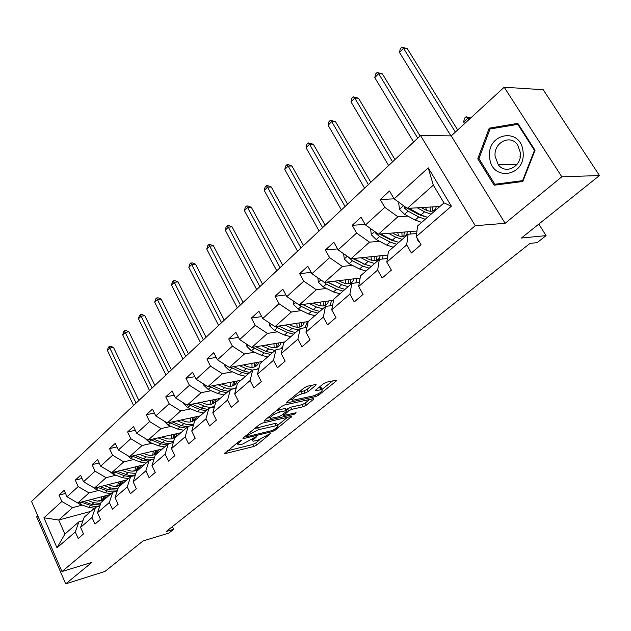 <?xml version="1.0" encoding="UTF-8"?>
<svg xmlns="http://www.w3.org/2000/svg" width="631" height="631" viewBox="0 0 631 631"><rect width="100%" height="100%" fill="white"/><g stroke="black" fill="none" stroke-linecap="round" stroke-linejoin="round"><path stroke-width="0.95" d="M240.9 440.477L238.81 441.526L224.462 453.776L253.836 446.496L256.699 445.052L270.999 433.205L257.464 440.414L253.212 441.187C252.329 440.927 252.684 440.13 254.277 438.797L256.115 437.307L256.352 436.778L255.941 436.818L242.643 444.074L238.242 444.863C237.351 444.603 237.698 443.806 239.267 442.473L241.105 440.966L241.326 440.438L240.9 440.477M37.773 515.795L36.669 516.813L65.719 583.864L104.983 571.426L143.111 540.901L168.761 533.14L173.651 529.283L172.397 526.617M504.185 87.228L451.236 135.886L505.131 223.303L561.803 176.798L504.185 87.228L543.22 89.728L599.45 175.544L521.372 238.053L546.06 235.623L538.827 224.084M561.803 176.798L599.45 175.544M315.729 385.383L316.107 384.46L315.618 384.5L307.415 386.219L304.268 387.797L286.853 402.097L286.498 402.972L315.784 396.576L318.797 395.061L336.189 381.061L336.591 380.146L336.134 380.185L326.566 382.197L323.482 383.743L315.965 389.84L315.587 390.731L322.133 389.556C322.591 391.409 319.554 393.555 313.008 395.992L292.674 400.275C292.169 398.39 295.261 396.213 301.926 393.744L305.128 393.058L308.212 391.504L315.729 385.383L315.295 384.563M546.06 235.623L537.155 242.643L530.008 243.4L166.205 531.523L173.651 529.283M505.131 223.303L475.261 225.717L61.956 571.552L31.55 501.432L420.522 135.531L475.261 225.717M65.719 583.864L91.937 562.347L61.956 571.552M262.457 423.085L259.428 424.608L243.282 437.859L242.959 438.624L243.574 438.569L272.324 431.596L275.234 430.129L291.743 416.326L262.457 423.085M264.649 420.317L281.418 406.553L284.502 405.007L313.749 398.571L313.37 399.431L306.138 405.252L303.164 406.75L291.672 409.361L288.659 410.876L283.579 415.537L296.081 412.721L294.125 414.299L264.894 421.082L264.318 421.137L264.649 420.317M416.263 236.609L417.619 225.937L443.987 202.906L451.37 206.195L416.263 236.609L421.027 244.718L411.38 252.984L406.68 244.915L386.811 262.117L391.394 270.107L382.173 278.011L377.654 270.052L358.66 286.506L363.07 294.377L354.259 301.933L349.897 294.093L331.725 309.837L335.976 317.59L327.544 324.823L323.332 317.109L305.932 332.182L310.034 339.825L301.949 346.75L297.887 339.147L281.205 353.605L285.165 361.137L277.411 367.778L273.491 360.285L257.48 374.159L261.313 381.581L253.867 387.955L250.081 380.564L234.7 393.886L238.408 401.206L231.254 407.334L227.586 400.046L212.805 412.855L216.394 420.065L209.524 425.957L205.974 418.779L191.753 431.091L195.231 438.206L188.614 443.869L185.175 436.786L171.49 448.641L174.858 455.661L168.493 461.119L165.156 454.131L151.976 465.552L155.242 472.469L149.105 477.73L145.871 470.836L133.165 481.847L136.335 488.67L130.42 493.742L127.273 486.943L115.016 497.559L118.1 504.295L112.397 509.185L109.337 502.481L97.513 512.727L100.503 519.376L94.997 524.093L92.023 517.483L80.602 527.374L83.513 533.936L78.189 538.495L75.302 531.965L57.011 547.811L43.941 517.783L61.83 501.487L58.998 495.098L64.157 490.35L67.004 496.778L78.173 486.604L75.263 480.128L80.602 475.222L83.529 481.729L95.092 471.199L92.102 464.637L97.624 459.557L100.637 466.151L112.61 455.243L109.534 448.602L115.252 443.333L118.36 450.013L130.767 438.711L127.596 431.975L133.527 426.524L136.722 433.284L149.594 421.571L146.329 414.741L152.481 409.085L155.778 415.939L169.132 403.777L165.764 396.86L172.153 390.983L175.544 397.932L189.41 385.304L185.948 378.292L192.573 372.187L196.083 379.231L210.494 366.106L206.913 359L213.806 352.658L217.427 359.796L232.413 346.151L228.714 338.942L235.884 332.34L239.622 339.581L255.224 325.375L251.406 318.063L258.868 311.193L262.741 318.537L278.989 303.732L275.029 296.318L282.814 289.164L286.813 296.609L303.763 281.174L299.662 273.657L307.778 266.187L311.919 273.744L329.603 257.637L325.359 250.018L333.831 242.217L338.129 249.884L356.594 233.06L352.193 225.322L361.042 217.182L365.499 224.951L384.807 207.37L380.241 199.522L389.501 190.996L394.13 198.883L428.228 167.83L451.37 206.195M416.973 231.017L378.482 234.148L397.916 216.78L407.863 216.117M420.349 215.289L421.405 215.218M397.916 216.78L384.807 207.37M378.482 234.148L365.499 224.951M386.811 262.117L388.436 251.43L408.123 234.235L406.68 244.915M416.657 233.517L408.123 234.235M387.891 255.019L350.931 258.781L369.521 242.162L379.515 241.279M391.441 240.23L392.222 240.159M369.521 242.162L356.594 233.06M350.931 258.781L338.129 249.884M358.66 286.506L360.522 275.818L379.349 259.365L377.654 270.052M387.355 258.521L379.349 259.365M360.127 278.074L324.547 282.365L342.349 266.456L352.382 265.367M363.819 264.129L364.347 264.073M342.349 266.456L329.603 257.637M324.547 282.365L311.919 273.744M331.725 309.837L333.799 299.157L351.83 283.406L349.897 294.093M359.362 282.467L351.83 283.406M333.586 300.246L299.268 304.97L316.328 289.716L326.385 288.446M316.328 289.716L303.763 281.174M299.268 304.97L286.813 296.609M305.932 332.182L308.204 321.518L325.478 306.429L323.332 317.109M332.584 305.42L325.478 306.429M308.188 321.558L275.021 326.645L291.388 312.014L301.452 310.578M291.388 312.014L278.989 303.732M275.021 326.645L262.741 318.537M281.205 353.605L283.65 342.964L300.222 328.491L297.887 339.147M306.942 327.426L300.222 328.491M284.873 341.899L251.745 347.46L267.457 333.413L277.522 331.819M305.341 327.418L306.997 327.158M267.457 333.413L255.224 325.375M251.745 347.46L239.622 339.581M257.48 374.159L260.09 363.543L275.992 349.653L273.491 360.285M282.365 348.549L275.992 349.653M262.488 361.453L229.384 367.455L244.481 353.952L254.538 352.216M282.231 347.452L282.633 347.381M244.481 353.952L232.413 346.151M229.384 367.455L217.427 359.796M234.7 393.886L237.461 383.317L252.739 369.971L250.081 380.564M258.789 368.835L252.739 369.971M240.939 380.272L207.883 386.677L222.396 373.694L232.445 371.833M222.396 373.694L210.494 366.106M207.883 386.677L196.083 379.231M212.805 412.855L215.699 402.318L230.394 389.485L227.586 400.046M236.144 388.341L230.394 389.485M220.187 398.406L187.186 405.173L201.163 392.679L211.188 390.699M201.163 392.679L189.41 385.304M187.186 405.173L175.544 397.932M191.753 431.091L194.766 420.609L208.908 408.257L205.974 418.779M214.39 407.098L208.908 408.257M200.177 415.884L167.262 422.983L180.726 410.955L190.728 408.872M180.726 410.955L169.132 403.777M167.262 422.983L155.778 415.939M171.49 448.641L174.613 438.206L188.227 426.319L185.175 436.786M193.457 425.16L188.227 426.319M180.884 432.74L148.064 440.154L161.039 428.559L171.009 426.375M161.039 428.559L149.594 421.571M148.064 440.154L136.722 433.284M151.976 465.552L155.202 455.172L168.311 443.711L165.156 454.131M173.312 442.552L168.311 443.711M162.262 449.004L129.552 456.702L142.062 445.518L152 443.246M170.749 438.947L171.206 438.845M142.062 445.518L130.767 438.711M129.552 456.702L118.36 450.013M133.165 481.847L136.477 471.523L149.129 460.472L145.871 470.836M153.909 459.321L149.129 460.472M144.27 464.716L111.695 472.674L123.763 461.884L133.662 459.526M151.117 455.361L152.805 454.967M123.763 461.884L112.61 455.243M111.695 472.674L100.637 466.151M115.016 497.559L118.423 487.298L130.625 476.642L127.273 486.943M135.208 475.49L130.625 476.642M126.894 479.899L94.445 488.094L106.103 477.675L115.962 475.238M132.534 471.144L135.026 470.529M106.103 477.675L95.092 471.199M94.445 488.094L83.529 481.729M97.513 512.727L100.992 502.528L112.768 492.235L109.337 502.481M117.161 491.099L112.768 492.235M110.086 494.578L77.787 502.986L89.042 492.921L98.862 490.413M114.708 486.375L117.847 485.57M89.042 492.921L78.173 486.604M77.787 502.986L67.004 496.778M80.602 527.374L84.152 517.239L95.526 507.292L92.023 517.483M99.745 506.172L95.526 507.292M90.864 511.37L58.746 520.007L72.565 507.655L82.33 505.084M97.56 501.085L101.236 500.123M72.565 507.655L61.83 501.487M43.941 517.783L58.746 520.007L64.906 534.047L78.875 521.845L75.302 531.965M451.236 135.886L420.522 135.531M443.987 202.906L433.3 185.143L407.287 208.396L439.902 206.471M82.929 520.733L78.875 521.845M64.906 534.047L57.011 547.811M407.287 208.396L394.13 198.883M428.228 167.83L433.3 185.143M65.529 493.458L58.998 495.098M82.062 478.479L75.263 480.128M99.185 462.973L92.102 464.637M116.924 446.929L109.534 448.602M135.318 430.31L127.596 431.975M154.398 413.076L146.329 414.741M174.211 395.211L165.764 396.86M194.805 376.668L185.948 378.292M216.212 357.406L206.913 359M238.494 337.396L228.714 338.942M261.715 316.588L251.406 318.063M285.914 294.937L275.029 296.318M311.178 272.387L299.662 273.657M337.577 248.89L325.359 250.018M365.183 224.399L352.193 225.322M394.099 198.836L380.241 199.522M477.762 158.799L494.152 185.214L522.807 181.491L535.056 150.257L517.83 123.361L489.214 128.172L477.762 158.799L479.016 158.783M227.546 450.779L252.81 444.469L255.673 443.033L259.94 439.586M277.593 425.333L287.665 417.201M247.06 436.092L246.831 436.628L247.257 436.589L272.497 430.484L276.504 427.873C278.184 426.477 278.555 425.649 277.616 425.389L258.592 429.664L249.024 434.475L247.06 436.092L246.587 435.145M276.985 424.158L276.559 423.33L274.785 423.488L275.85 425.554M254.648 428.528L274.785 423.488M309.711 399.407L305.049 403.17L306.138 405.252M286.364 409.748L290.575 407.255L302.068 404.668L305.049 403.17M283.059 414.528L282.365 414.685M269.973 417.541L267.284 418.156M279.501 412.13C273.026 414.528 270.005 416.626 270.431 418.432L278.689 416.744L281.694 415.23L286.427 411.388L286.782 410.552L286.237 410.6L279.501 412.13L278.397 410L276.504 410.592M285.835 408.722L285.141 408.478L286.237 410.6M278.397 410L285.141 408.478M298.999 392.127L303.992 390.904L307.076 389.351L312.124 385.233M321.439 388.246L321.005 387.442L319.72 387.544L320.848 389.666M318.466 387.813L319.72 387.544M322.07 389.43L332.592 380.927M289.392 400.015L292.208 399.391M494.341 128.274L489.214 128.172M77.242 502.67L79.49 504.066L88.6 507.34L94.476 508.215M100.992 500.738L101.828 496.731M87.567 500.438L93.853 502.718L100.652 503.506M109.195 495.359L109.305 494.783M91.534 499.405L94.114 500.344C98.759 501.842 102.427 501.061 105.117 498.009L106.497 495.509M81.06 502.134L93.396 506.322L96.803 506.441L99.919 505.676M103.736 496.234L102.309 500.241M100.171 504.926L91.85 504.484L83.56 501.487M103.058 499.823L104.864 495.934M136.083 403.099L109.841 348.028L107.428 350.497L133.567 405.473M107.428 350.497L108.248 347.468L109.218 346.482L110.701 346.261L113.548 347.476L138.867 400.48M113.548 347.476L109.841 348.028L109.218 346.482M93.12 487.313L95.991 489.364L105.188 492.748L111.119 493.679M117.658 486.067L118.407 482.037M104.273 485.61L110.63 487.96L117.942 488.749M126.003 480.68L126.105 480.096M108.264 484.6L110.867 485.57C115.552 487.124 119.243 486.375 121.925 483.314L123.29 480.806M97.513 487.313L107.246 490.934C110.953 492.243 114.29 492.212 117.248 490.831M120.403 481.54L119.038 485.57M117.484 490.137L108.556 489.79L100.1 486.659M119.827 485.152L121.586 481.24M152.11 388.026L125.206 332.356L122.714 334.903L149.508 390.471M122.714 334.903L123.534 331.835L124.536 330.818L126.019 330.605L128.921 331.835L154.887 385.415M128.921 331.835L125.206 332.356L124.536 330.818M109.723 471.507L113.059 474.149L122.359 477.643L128.33 478.637M134.892 470.884L135.555 466.845M121.562 470.261L127.983 472.698L135.862 473.455M143.387 465.489L143.482 464.913M125.569 469.283L128.196 470.284C132.936 471.893 136.635 471.176 139.309 468.115L140.658 465.599M114.542 471.972L124.488 475.774L130.467 476.776M137.637 466.333L136.351 470.395M135.428 474.788L132.258 475.561L128.74 475.388L117.216 471.325M137.172 469.977L138.875 466.033M168.643 372.471L141.044 316.186L138.473 318.813L165.961 374.995M138.473 318.813L139.301 315.713L140.327 314.656L141.817 314.467L144.775 315.705L171.403 369.876M144.775 315.705L141.044 316.186L140.327 314.656M489.672 157.072C490.8 181.752 525.844 177.24 523.083 152.095C521.529 126.728 486.533 132.66 489.672 157.072M495.13 156.464L498.222 164.628C505.502 175.126 522.121 166.442 520.409 152.702L517.672 145.004C510.4 133.717 493.3 142.677 495.13 156.464M519.991 156.22L520.149 157.474M522.925 181.192L501.274 184.015L494.838 184.26L478.945 158.665L490.05 128.992L517.783 124.354L534.449 150.399L522.602 180.64L494.838 184.26M535.001 150.399L534.449 150.399M518.477 124.37L517.783 124.354M523.154 180.616L522.602 180.64M127.005 455.18L130.727 458.39L140.129 462.018L146.147 463.075M152.734 455.164L153.286 451.118M139.467 454.367L145.95 456.891L154.445 457.601M161.37 449.777L161.465 449.193M143.482 453.421L146.147 454.462C150.927 456.134 154.642 455.44 157.3 452.38L158.633 449.856M132.171 456.087L142.33 460.07L148.364 461.143M155.478 450.597L154.264 454.691M154.059 458.84C151.054 460.283 147.607 460.283 143.734 458.84L134.931 455.432M155.123 454.265L156.772 450.297M185.711 356.412L157.387 299.512L154.729 302.217L182.943 359.023M154.729 302.217L155.557 299.078L156.622 297.998L158.121 297.816L161.126 299.07L188.456 353.833M161.126 299.07L157.387 299.512L156.622 297.998M144.964 438.277L149.034 442.079L158.531 445.825L164.604 446.953M171.19 438.884L171.64 434.822M158.018 437.906L167.341 441.353L170.685 441.668L173.738 441.132M180.001 433.505L180.087 432.913M162.049 436.991L164.738 438.064C169.565 439.799 173.296 439.144 175.931 436.084L177.24 433.56M150.423 439.618L160.818 443.814L166.899 444.95M173.943 434.302L172.807 438.419M173.415 442.221L172.405 442.765M168.469 443.68L162.27 442.536L153.286 438.971M173.714 437.993L175.292 434.002M203.34 339.833L174.259 282.294L171.514 285.086L200.477 342.523M171.514 285.086L172.342 281.915L173.438 280.795L174.937 280.637L178.013 281.891L206.069 337.269M178.013 281.891L174.259 282.294L173.438 280.795M163.792 420.861L168.012 425.16L177.611 429.041L183.731 430.247M190.317 421.997L190.649 417.935M177.248 420.83L183.873 423.535C187.565 424.994 190.877 425.152 193.788 424.008M199.301 416.649L199.38 416.05M181.294 419.962L184.007 421.066C188.882 422.873 192.629 422.249 195.239 419.205L196.533 416.665M169.345 422.541L179.977 426.958L186.106 428.173M193.062 417.414L192.021 421.563M193.551 424.829L192.952 425.27M187.612 426.856L181.483 425.633L172.302 421.902M192.976 421.129L194.49 417.107M221.56 322.693L191.682 264.507L188.85 267.394L218.602 325.478M188.85 267.394L189.679 264.184L190.807 263.024L192.313 262.89L195.444 264.152L224.265 320.146M195.444 264.152L191.682 264.507L190.807 263.024M183.345 402.783L183.463 403.595L187.699 407.61L197.393 411.641L203.561 412.926M210.139 404.479L210.344 400.425M197.203 403.122L203.892 405.922C208.017 407.579 211.598 407.658 214.643 406.167M219.312 399.171L219.383 398.571M201.257 402.286L203.994 403.438C208.924 405.315 212.679 404.731 215.266 401.695L216.528 399.155M188.969 404.81L199.853 409.472L206.029 410.773M212.892 399.904L211.953 404.069M214.564 406.459L213.791 407.224M207.591 409.409L201.415 408.099L192.021 404.179M212.947 403.643L214.39 399.597M240.395 304.97L209.681 246.129L206.763 249.119L237.335 307.857M206.763 249.119L207.583 245.861L208.758 244.67L210.265 244.552L213.452 245.83L243.077 302.454M213.452 245.83L209.681 246.129L208.758 244.67M203.639 384.003L203.821 385.296L208.135 389.398L217.924 393.578L224.139 394.951M230.686 386.282L230.765 382.244M217.916 384.736L224.675 387.639C229.337 389.54 233.233 389.493 236.365 387.489M240.072 381.029L240.135 380.43M221.978 383.948L224.746 385.139C229.723 387.095 233.486 386.551 236.041 383.522L237.28 380.982M209.334 386.393L220.479 391.33L226.703 392.711M233.446 381.723L232.618 385.92M235.765 387.868L235.189 388.53M228.327 391.291L222.096 389.903L212.489 385.786M233.675 385.494L235.032 381.416M259.885 286.64L228.304 227.136L225.275 230.22L256.714 289.621M225.275 230.22L226.103 226.931L227.31 225.693L228.816 225.598L232.074 226.884L262.535 284.147M232.074 226.884L228.304 227.136L227.31 225.693M224.715 364.466L224.967 366.295L229.361 370.484L239.252 374.814L245.514 376.281M252.014 367.376L251.95 363.361M239.433 365.633L246.264 368.646L252.534 370.145M257.196 369.135L259.041 367.818M261.628 362.202L261.684 361.595M243.503 364.892L246.303 366.13C251.327 368.165 255.098 367.676 257.622 364.655L258.82 362.115M230.489 367.25L241.91 372.479L248.172 373.954M254.79 362.849L254.08 367.061M249.86 372.479L243.59 370.996L233.738 366.666M255.192 366.643L256.454 362.549M280.054 267.67L247.557 207.481L244.426 210.675L276.772 270.754M244.426 210.675L245.254 207.339L246.5 206.061L248.015 205.99L251.335 207.284L282.672 265.201M251.335 207.284L247.557 207.481L246.5 206.061M246.618 344.124L246.95 346.537L251.422 350.812L261.415 355.316L267.725 356.878M274.154 347.705L273.941 343.729M261.81 345.772L268.703 348.904L275.029 350.497M280.866 348.809L282.822 346.569M284.021 342.641L284.068 342.034M265.88 345.086L268.703 346.372C273.775 348.493 277.553 348.052 280.038 345.054L281.205 342.515M252.463 347.334L264.176 352.887L270.486 354.464M276.946 343.225L276.37 347.46M272.237 352.934L265.927 351.349L255.823 346.774M277.553 347.05L278.713 342.933M300.948 248.015L267.489 187.131L264.255 190.444L297.548 251.209M264.255 190.444L265.075 187.068L266.369 185.743L267.883 185.695L271.275 187.005L303.535 245.577M271.275 187.005L267.489 187.131L266.369 185.743M269.398 322.93L269.823 325.99L274.375 330.36L284.471 335.037L290.82 336.702M297.154 327.229L296.783 323.309M285.086 325.107L292.058 328.365L298.416 330.068M305.065 327.726L307.344 321.692M289.164 324.476L292.019 325.817C297.138 328.025 300.916 327.639 303.353 324.665L304.481 322.125M275.321 326.598L287.342 332.513L293.691 334.193M299.977 322.82L299.544 327.071M295.521 332.6L289.164 330.912L278.792 326.069M300.798 326.677L301.847 322.536M322.607 227.641L288.138 166.063L284.778 169.487L319.081 230.954M284.778 169.487L285.598 166.071L286.939 164.699L288.454 164.675L291.924 166L325.146 225.251M291.924 166L288.138 166.063L286.939 164.699M293.115 300.837L293.636 304.592L298.266 309.056L308.464 313.93L314.853 315.705M321.053 305.885L320.524 302.044M309.332 303.582L316.368 306.974L322.772 308.796M330.013 305.783L331.559 300.522M313.402 303.022L316.281 304.418C321.447 306.721 325.225 306.398 327.623 303.448L328.704 300.916M298.597 304.521L301.247 306.406L311.454 311.296L317.85 313.086M323.924 301.571L323.648 305.838M312.66 309.3L302.58 304.513M319.751 311.43L313.355 309.632L302.699 304.497M324.997 305.467L325.911 301.303M345.062 206.518L309.537 144.223L306.059 147.772L341.403 209.957M306.059 147.772L306.871 144.318L308.259 142.89L313.315 144.231L347.563 204.16M313.315 144.231L309.537 144.223L308.259 142.89M317.819 277.766L318.442 282.294L323.167 286.86L333.468 291.932L339.896 293.833M345.898 283.603L345.212 279.872M334.596 281.158L341.702 284.691L348.146 286.624M355.829 282.909L356.783 278.484M338.658 280.669L341.568 282.12C346.782 284.526 350.56 284.265 352.895 281.339L353.928 278.823M322.559 281.008L326.274 284.1L336.583 289.195L343.019 291.104M348.848 279.438L348.738 283.705M338.918 287.626L327.221 282.049M344.999 289.377L338.563 287.452L327.607 282.002M350.189 283.366L350.962 279.178M368.37 184.591L331.725 121.57L328.12 125.261L364.576 188.164M328.12 125.261L328.925 121.759L330.368 120.284L335.503 121.657L370.823 182.288M335.503 121.657L331.725 121.57L330.368 120.284M343.572 253.67L344.321 259.041L349.132 263.719L359.536 269.003L366.004 271.03M371.746 260.311L370.91 256.746M360.948 257.763L368.125 261.447L374.601 263.513M382.583 259.025L383.064 255.508M365.002 257.345L367.944 258.86C373.197 261.376 376.967 261.187 379.239 258.3L380.225 255.8M348.328 256.975L352.374 260.832L362.786 266.148L369.253 268.183M374.798 256.352L374.877 260.611M366.075 264.917L352.871 258.584M371.32 266.385L364.844 264.334L353.581 258.513M376.447 260.327L377.062 256.115M392.577 161.82L354.756 98.065L351.01 101.891L388.633 165.527M351.01 101.891L351.814 98.349L353.313 96.819L358.518 98.239L394.974 159.564M358.518 98.239L354.756 98.065L353.313 96.819M370.547 228.532L371.328 234.771L376.234 239.559L386.74 245.073L393.239 247.234M398.634 235.931L397.664 232.587M388.467 233.336L395.708 237.177L402.223 239.386M410.331 234.046L410.481 231.545M392.498 233.005L395.471 234.582C400.772 237.217 404.526 237.106 406.735 234.267L407.658 231.774M375.508 232.042L375.902 233.446L379.617 236.546L390.132 242.083L396.639 244.268M404.337 232.673L404.163 232.058M401.852 232.247L402.136 236.499M394.304 241.145L389.903 239.496L379.61 234.062M398.792 242.383L392.285 240.19L380.682 233.967M403.84 236.278L404.282 232.05M417.73 138.157L378.671 73.661L374.775 77.637L413.628 142.014M374.775 77.637L375.579 74.04L377.133 72.455L382.425 73.922L420.065 135.957M382.425 73.922L378.671 73.661L377.133 72.455M399.249 202.583L398.674 203.103L399.549 209.413L404.558 214.319L415.159 220.077L421.689 222.388M426.603 210.344L425.562 207.315M417.225 207.812L424.537 211.827L431.076 214.185M439.144 207.142L439.113 206.518M421.232 207.575L424.229 209.224C429.577 211.977 433.316 211.953 435.445 209.161L436.305 206.684M404.061 206.061L404.313 207.978L408.091 211.164L418.7 216.954L425.239 219.28M432.819 208.538L432.338 206.921M430.058 207.055L430.563 211.275M423.709 216.275L418.416 214.351L407.508 208.38M427.487 217.316L420.956 214.974L408.983 208.293M432.432 211.148L432.685 206.897M455.369 132.092L403.524 48.295L399.478 52.428L450.928 135.886M399.478 52.428L400.267 48.784L401.884 47.136L407.263 48.65L457.672 129.978M407.263 48.65L403.524 48.295L401.884 47.136M419.236 241.673L417.99 240.845L416.783 237.493M468.88 119.677L467.902 118.115L463.651 122.028L464.621 123.589M463.651 122.028L464.384 118.32L466.08 116.759L470.734 117.973M470.489 118.194L467.902 118.115L466.08 116.759M238.794 441.542L239.267 442.473M255.878 436.833L256.115 437.307M253.82 437.898L254.277 438.797M270.518 433.26L270.762 433.726M255.673 443.033L256.699 445.052M252.81 444.469L253.836 446.496M224.77 453.05L225.101 453.713M240.861 440.485L241.105 440.966M291.017 416.421L291.388 417.13M274.785 429.261L275.234 430.129M271.843 430.642L272.324 431.596M243.235 437.898L243.574 438.569M257.527 427.566L258.592 429.664M248.551 433.536L249.024 434.475M312.968 398.682L313.37 399.431M302.068 404.668L303.164 406.75M290.575 407.255L291.672 409.361M287.562 408.77L288.659 410.876M283.461 413.794L283.934 414.717M293.604 413.297L294.125 414.299M264.547 420.404L264.894 421.082M307.076 389.351L308.212 391.504M303.992 390.904L305.128 393.058M300.79 391.591L301.926 393.744M315.729 390.045L316.076 390.692M335.755 380.264L336.189 381.061M318.158 393.87L318.797 395.061M315.121 395.321L315.784 396.576M286.679 402.247L287.034 402.925M90.588 505.589L88.6 507.34M93.853 502.718L91.85 504.484M81.47 502.3L79.49 504.066M107.246 490.934L105.188 492.748M110.63 487.96L108.556 489.79M98.034 487.534L95.991 489.364M124.488 475.774L122.359 477.643M127.983 472.698L125.837 474.583M115.181 472.256L113.059 474.149M142.33 460.07L140.129 462.018M145.95 456.891L143.734 458.84M132.928 456.434L130.727 458.39M160.818 443.814L158.531 445.825M164.573 440.509L162.27 442.536M151.314 440.044L149.034 442.079M179.977 426.958L177.611 429.041M183.873 423.535L181.483 425.633M170.378 423.054L168.012 425.16M183.85 403.099L183.44 403.461M199.853 409.472L197.393 411.641M203.892 405.922L201.415 408.099M190.152 405.433L187.699 407.61M204.499 384.539L203.797 385.162M220.479 391.33L217.924 393.578M224.675 387.639L222.096 389.903M210.675 387.134L208.135 389.398M225.953 365.254L224.951 366.161M241.91 372.479L239.252 374.814M246.264 368.646L243.59 370.996M232.003 368.125L229.361 370.484M248.267 345.196L246.934 346.403M264.176 352.887L261.415 355.316M268.703 348.904L265.927 351.349M254.167 348.367L251.422 350.812M271.496 324.318L269.8 325.848M287.342 332.513L284.471 335.037M292.058 328.365L289.164 330.912M277.23 327.812L274.375 330.36M295.694 302.572L293.612 304.442M311.454 311.296L308.464 313.93M316.368 306.974L313.355 309.632M301.247 306.406L298.266 309.056M320.927 279.896L318.426 282.144M336.583 289.195L333.468 291.932M341.702 284.691L338.563 287.452M326.274 284.1L323.167 286.86M328.783 281.86L328.238 282.341M347.255 256.233L344.297 258.891M362.786 266.148L359.536 269.003M368.125 261.447L364.844 264.334M352.374 260.832L349.132 263.719M355.15 258.355L354.425 259.002M349.432 257.748L348.714 257.819M374.759 231.514L371.304 234.614M390.132 242.083L386.74 245.073M397.814 232.973L398.311 232.531M395.708 237.177L392.285 240.19M379.617 236.546L376.234 239.559M382.694 233.809L381.763 234.629M377.33 233.328L375.902 233.446M403.517 205.667L399.526 209.255M418.7 216.954L415.159 220.077M425.909 208.206L427.013 207.236M424.537 211.827L420.956 214.974M408.091 211.164L404.558 214.319M411.475 208.151L410.331 209.169M406.538 207.851L404.313 207.978M418.101 240.924L418.566 240.529M237.224 442.828L237.84 444.05M252.211 439.208L252.81 440.391M246.232 435.437L246.737 436.439M276.559 423.33L277.616 425.389M282.909 414.244L283.437 415.253M269.398 416.421L270.036 417.667M285.677 408.438L286.782 410.552M291.593 398.208L292.24 399.439M321.005 387.442L322.133 389.556M103.113 499.768L105.117 498.009M119.843 485.129L121.925 483.314M137.187 469.969L139.309 468.115M517.097 164.289L498.222 164.628M155.187 454.225L157.3 452.38M173.833 437.922L175.931 436.084M193.149 421.027L195.239 419.205M213.183 403.509L215.266 401.695M233.983 385.328L236.041 383.522M255.571 366.445L257.622 364.655M278.019 346.821L280.038 345.054M301.358 326.408L303.353 324.665M325.651 305.167L327.623 303.448M350.954 283.043L352.895 281.339M377.338 259.964L379.239 258.3M404.873 235.891L406.735 234.267M433.631 210.746L435.445 209.161"/></g></svg>
